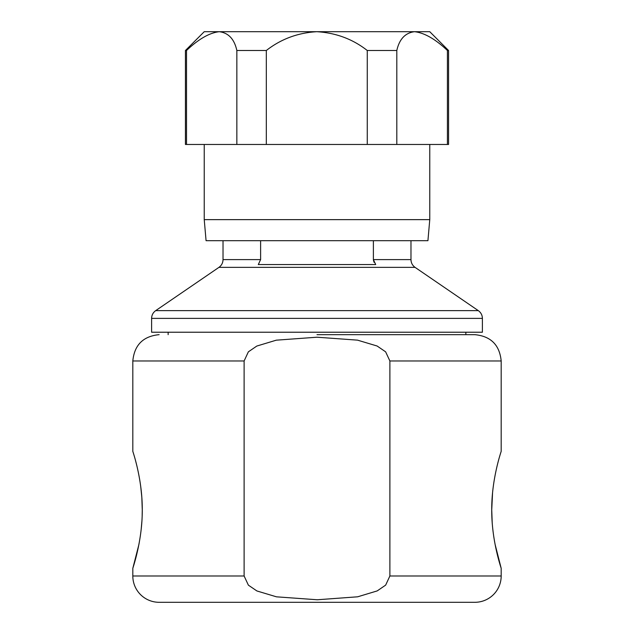 <?xml version="1.0" encoding="UTF-8"?>
<svg xmlns="http://www.w3.org/2000/svg" width="634" height="634" viewBox="0 0 634 634"><rect width="100%" height="100%" fill="white"/><g stroke="black" fill="none" stroke-linecap="round" stroke-linejoin="round"><path stroke-width="0.95" d="M491.738 509.863L492.198 522.59M493.783 536.784L494.631 541.943M495.075 544.329L501.185 568.349L501.185 575.989A26.311 26.311 0 0 1 474.874 602.3L159.126 602.3A26.311 26.311 0 0 1 132.815 575.989L244.114 575.989L248.385 585.158L256.889 590.951L276.464 596.824L317.341 599.764L357.687 596.8L377.198 590.912L385.654 585.119L389.886 575.989L501.185 575.989M491.738 509.831C491.54 541.27 501.502 568.967 501.185 568.349C501.494 568.944 491.532 541.222 491.738 509.831C491.532 478.472 501.502 450.679 501.185 451.313C501.494 450.687 491.524 478.511 491.738 509.831L492.563 492.697M244.114 575.989L244.114 360.976L248.362 351.838L256.81 346.053L276.297 340.173L317 337.209L357.521 340.141L377.119 346.013L385.623 351.822L389.886 360.976L389.886 575.989M317 334.665L474.874 334.665C490.859 336.226 499.624 344.999 501.185 360.976L389.886 360.976M142.167 515.593L142.262 509.831C142.46 541.262 132.498 568.952 132.815 568.349C132.498 568.96 142.468 541.214 142.262 509.831L141.826 497.365M132.815 575.989L132.815 568.349L138.822 544.852M138.838 544.78L139.226 542.696M141.176 529.445L141.897 521.219M141.81 497.183L140.661 485.993M136.516 464.437L135.7 461.243M142.262 509.831C142.468 478.472 132.498 450.687 132.815 451.313C132.506 450.687 142.476 478.504 142.262 509.831M482.395 318.387L482.395 332.224L151.605 332.224L151.605 318.387C151.692 315.13 153.056 312.546 155.702 310.628L478.298 310.628C480.944 312.546 482.308 315.13 482.395 318.387L151.605 318.387M373.386 240.698L373.386 259.607L375.708 264.56L258.292 264.56L260.614 259.607L260.614 240.698M373.394 259.9L374.02 262.27M204.235 219.641L206.074 240.698L427.926 240.698L429.765 219.641L204.235 219.641L204.235 144.465M448.563 50.498L448.563 144.465L447.422 144.465L447.422 50.498C435.399 39.102 424.447 32.833 414.565 31.7L429.765 31.7L448.563 50.498L447.422 50.498M317 144.465L447.422 144.465M316.81 144.465L236.847 144.465L236.847 50.498C234.342 39.102 228.478 32.833 219.245 31.7C209.466 32.809 198.561 39.07 186.515 50.498L185.437 50.498L185.437 144.465L236.847 144.465M186.515 144.465L186.515 50.498M185.437 50.498L204.235 31.7L414.565 31.7C405.3 32.809 399.38 39.07 396.805 50.498L367.268 50.498C352.742 39.102 335.925 32.833 316.81 31.7C297.766 32.809 280.941 39.07 266.32 50.498L236.847 50.498M396.805 144.465L396.805 50.498M367.268 144.465L367.268 50.498M266.32 144.465L266.32 50.498M132.815 451.313L132.815 360.976L244.114 360.976M373.386 259.607L410.975 259.607C411.062 262.864 412.425 265.448 415.064 267.366L218.936 267.366L155.702 310.628M223.025 240.698L223.025 259.607L260.614 259.607M501.185 451.313L501.185 360.976M465.855 332.224L465.855 334.665M132.815 360.976C134.376 344.999 143.141 336.226 159.126 334.665M168.145 332.224L168.145 334.665M415.064 267.366L478.298 310.628M223.025 259.607C222.938 262.864 221.575 265.448 218.936 267.366M429.765 144.465L429.765 219.641M410.975 240.698L410.975 259.607"/></g></svg>
